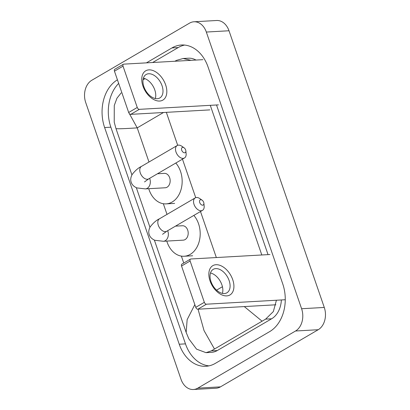 <?xml version="1.0" encoding="UTF-8"?>
<svg xmlns="http://www.w3.org/2000/svg" width="410" height="410" viewBox="0 0 410 410"><rect width="100%" height="100%" fill="white"/><g stroke="black" fill="none" stroke-linecap="round" stroke-linejoin="round"><path stroke-width="0.61" d="M142.952 86.095A16.974 10.619 -120.3 0 1 148.927 69.869A16.974 10.619 -120.3 0 1 165.63 84.814A16.974 10.619 -120.3 0 1 159.659 101.044A16.974 10.619 -120.3 0 1 142.952 86.095M162.042 85.716A13.576 8.492 59.7 0 0 146.119 74.502A13.576 8.492 59.7 0 0 143.9 86.741A13.576 8.492 59.7 0 0 159.823 97.949A13.576 8.492 59.7 0 0 162.042 85.716M143.392 78.161A13.576 8.492 -120.3 0 1 154.79 89.954A13.576 8.492 -120.3 0 1 155.303 98.533M202.863 59.665L123.774 64.139A2.122 1.327 59.7 0 0 123.374 64.252A2.122 1.327 59.7 0 0 123.031 66.164L114.457 71.176A2.122 1.327 -120.3 0 1 114.8 69.264L123.374 64.252M137.253 107.476A2.122 1.327 59.7 0 0 139.344 109.342L130.769 114.354A2.122 1.327 -120.3 0 1 128.678 112.489L137.253 107.476L123.031 66.164M218.427 104.873L139.344 109.342M128.678 112.489L114.457 71.176M130.769 114.354L209.853 109.885M181.697 150.193A2.972 1.86 59.7 0 0 184.28 152.786A2.972 1.86 59.7 0 0 185.863 150.859A2.972 1.86 59.7 0 0 185.663 149.968A2.972 1.86 59.7 0 0 184.07 147.795A2.972 1.86 59.7 0 0 181.937 147.702A2.972 1.86 59.7 0 0 181.697 150.193M185.863 150.859L186.125 153.647A7.211 4.51 -120.3 0 1 184.464 157.978A7.211 4.51 -120.3 0 1 176.003 152.023A7.211 4.51 -120.3 0 1 177.181 145.524A7.211 4.51 -120.3 0 1 181.768 146.201L184.07 147.795M144.51 181.932L148.738 178.862A7.211 4.51 59.7 0 1 140.281 172.907A7.211 4.51 59.7 0 1 141.46 166.409C138.395 167.792 135.3 170.483 132.163 174.475C130.652 177.325 130.334 179.934 131.215 182.312C131.984 184.72 133.839 186.586 136.786 187.898L145.365 188.897L165.209 187.775A7.211 5.361 -93.2 0 0 167.085 187.201A7.211 5.361 -93.2 0 0 169.991 178.975A7.211 5.361 -93.2 0 0 164.395 173.374L157.455 173.763M175.803 163.042A23.339 17.343 86.8 0 1 172.179 202.007A23.339 17.343 86.8 0 1 166.117 203.873A23.339 17.343 86.8 0 1 148.743 188.708M199.731 202.566A2.972 1.86 59.7 0 0 202.314 205.164A2.972 1.86 59.7 0 0 203.898 203.237A2.972 1.86 59.7 0 0 203.698 202.345A2.972 1.86 59.7 0 0 202.104 200.172A2.972 1.86 59.7 0 0 199.972 200.08A2.972 1.86 59.7 0 0 199.731 202.566M203.898 203.237L204.154 206.02A7.211 4.51 -120.3 0 1 202.499 210.35A7.211 4.51 -120.3 0 1 194.038 204.4A7.211 4.51 -120.3 0 1 195.216 197.897A7.211 4.51 -120.3 0 1 199.803 198.578L202.104 200.172M162.544 234.31L166.773 231.235A7.211 4.51 59.7 0 1 158.316 225.285A7.211 4.51 59.7 0 1 159.495 218.781C156.43 220.17 153.33 222.855 150.198 226.853C148.686 229.697 148.369 232.311 149.25 234.684C150.019 237.098 151.874 238.963 154.821 240.27L163.4 241.275L183.244 240.152A7.211 5.361 -93.2 0 0 185.115 239.573A7.211 5.361 -93.2 0 0 188.026 231.353A7.211 5.361 -93.2 0 0 182.429 225.751L175.49 226.141M193.838 215.419A23.339 17.343 86.8 0 1 190.214 254.384A23.339 17.343 86.8 0 1 184.151 256.25A23.339 17.343 86.8 0 1 166.778 241.085M210.048 280.947A16.974 10.619 -120.3 0 1 216.019 264.716A16.974 10.619 -120.3 0 1 232.721 279.666A16.974 10.619 -120.3 0 1 226.75 295.892A16.974 10.619 -120.3 0 1 210.048 280.947M229.134 280.563A13.576 8.492 59.7 0 0 213.21 269.355A13.576 8.492 59.7 0 0 210.996 281.588A13.576 8.492 59.7 0 0 226.92 292.801A13.576 8.492 59.7 0 0 229.134 280.563M210.484 273.009A13.576 8.492 -120.3 0 1 221.882 284.806A13.576 8.492 -120.3 0 1 222.394 293.386M269.954 254.518L190.87 258.987A2.122 1.327 59.7 0 0 190.471 259.105A2.122 1.327 59.7 0 0 190.122 261.016L181.548 266.029A2.122 1.327 -120.3 0 1 181.897 264.117L190.471 259.105M204.344 302.324A2.122 1.327 59.7 0 0 206.435 304.194L197.861 309.207A2.122 1.327 -120.3 0 1 195.77 307.336L204.344 302.324L190.122 261.016M285.268 299.736L206.435 304.194M195.77 307.336L181.548 266.029M197.861 309.207L275.899 304.794M193.94 21.781L216.618 20.5A16.974 12.613 86.8 0 1 229.005 30.76L324.279 307.449A16.974 12.613 86.8 0 1 318.211 329.722L220.472 386.861A16.974 12.613 86.8 0 1 216.06 388.219L193.382 389.5A16.974 12.613 86.8 0 1 180.994 379.24L85.721 102.551A16.974 12.613 86.8 0 1 91.789 80.278L189.528 23.139A16.974 12.613 86.8 0 1 193.94 21.781A16.974 12.613 86.8 0 1 206.327 32.047L301.601 308.73A16.974 12.613 86.8 0 1 295.533 331.003L197.794 388.142A16.974 12.613 86.8 0 1 193.382 389.5M117.424 79.806A36.49 27.116 -93.2 0 0 104.627 127.546L179.237 344.221A36.49 27.116 -93.2 0 0 205.876 366.284A36.49 27.116 -93.2 0 0 215.352 363.362L269.657 331.618A36.49 27.116 -93.2 0 0 282.695 283.735L208.085 67.066A36.49 27.116 -93.2 0 0 181.451 44.997A36.49 27.116 -93.2 0 0 171.969 47.919L146.411 62.858M118.664 83.404A36.49 27.116 -93.2 0 0 110.864 127.192L185.474 343.867A36.49 27.116 -93.2 0 0 208.977 365.863M184.582 45.064A36.49 27.116 -93.2 0 0 178.207 47.565L152.648 62.504M268.043 254.625L216.516 104.98M276.422 300.238L273.342 311.569L265.618 319.134L211.314 350.878L206.04 352.672L211.345 352.374A22.914 17.025 -93.2 0 0 217.295 350.54L271.599 318.795A22.914 17.025 -93.2 0 0 281.368 299.956M195.965 60.055A22.914 17.025 -93.2 0 0 188.451 58.205L183.147 58.502L191.05 60.331M174.86 61.249L176.52 60.372L183.147 58.502M210.279 105.334L261.805 254.979M206.04 352.672L196.549 349.146L188.836 338.844L186.171 332.448L187.144 319.641L194.837 304.625M129.381 113.657L137.222 127.869C124.43 128.714 117.352 128.965 115.984 128.622L131.923 174.906M136.33 187.703L149.958 227.284M154.365 240.081L186.171 332.448M115.984 128.622L114.226 122.175L114.272 105.488L116.978 98.159L121.16 92.916M145.007 78.658L143.034 79.812M262.005 321.112L244.288 306.583M198.025 309.109L204.031 330.598L214.42 348.93M145.365 188.897A7.211 5.361 -93.2 0 0 147.241 188.323A7.211 5.361 -93.2 0 0 149.819 178.857A7.211 5.361 -93.2 0 0 149.624 178.345M163.4 241.275A7.211 5.361 -93.2 0 0 165.276 240.696A7.211 5.361 -93.2 0 0 167.854 231.235A7.211 5.361 -93.2 0 0 167.659 230.722M163.503 112.504L137.222 127.869L148.979 162.011M183.757 263.025L181.379 256.106M167.013 214.389L163.344 203.734M222.43 286.718L216.567 290.147M216.342 257.547L200.495 211.524M195.724 197.666L182.46 159.147M177.689 145.289L166.347 112.345M197.794 388.142L220.472 386.861M295.533 331.003L318.211 329.722M301.601 308.73L324.279 307.449M206.327 32.047L229.005 30.76M185.474 343.867L179.237 344.221M110.864 127.192L104.627 127.546M178.207 47.565L171.969 47.919M271.599 318.795L265.618 319.134M217.295 350.54L211.314 350.878M148.738 178.862L184.464 157.978M166.117 203.873L174.624 203.396M141.46 166.409L177.181 145.524M166.773 231.235L202.499 210.35M184.151 256.25L192.659 255.768M159.495 218.781L195.216 197.897"/></g></svg>
